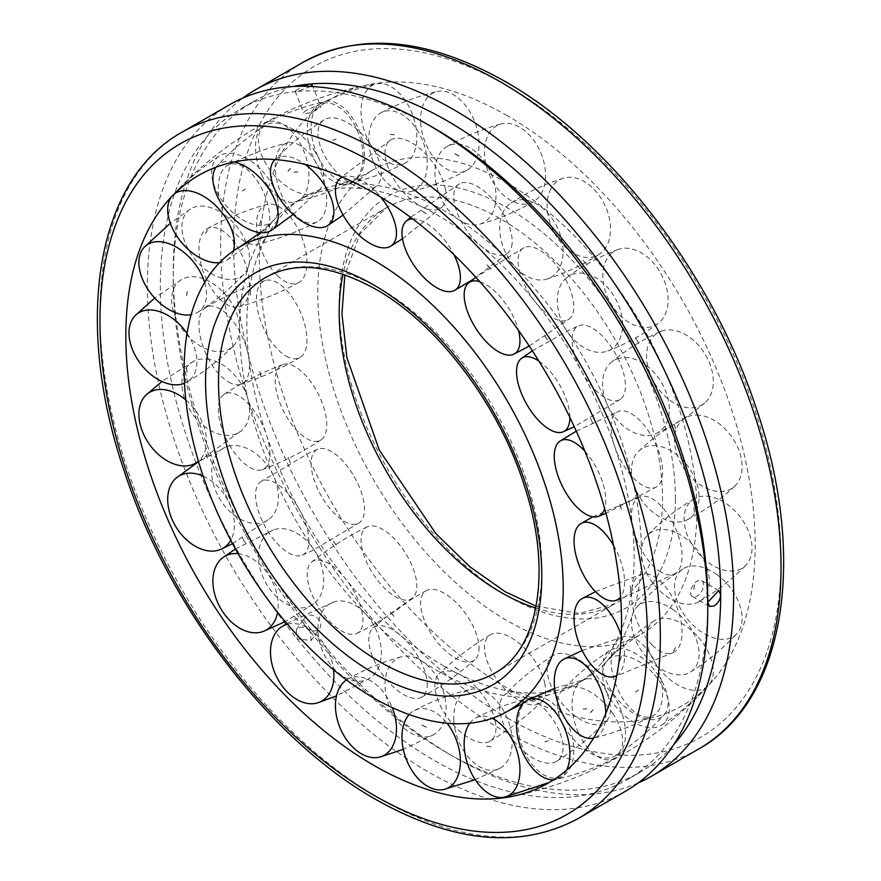 <?xml version="1.0" encoding="UTF-8"?>
<svg xmlns="http://www.w3.org/2000/svg" width="881" height="881" viewBox="0 0 881 881"><rect width="100%" height="100%" fill="white"/><g stroke="black" fill="none" stroke-linecap="round" stroke-linejoin="round"><path stroke-width="0.66" stroke-dasharray="4.41 3.3" d="M444.123 666.201A278.991 161.08 -120 0 0 583.618 680.022A278.991 161.08 -120 0 0 606.172 661.873A278.991 161.08 -120 0 0 641.401 552.299A278.991 161.08 -120 0 0 444.123 210.614A278.991 161.08 -120 0 0 331.619 186.332A278.991 161.08 -120 0 0 304.628 196.793A278.991 161.08 -120 0 0 246.845 324.516A278.991 161.08 -120 0 0 444.123 666.201M239.599 328.701A278.991 161.08 -120 0 0 436.877 670.386A278.991 161.08 -120 0 0 549.381 694.668A278.991 161.08 -120 0 0 576.372 684.207A278.991 161.08 -120 0 0 634.155 556.484A278.991 161.08 -120 0 0 436.877 214.799A278.991 161.08 -120 0 0 297.382 200.978A278.991 161.08 -120 0 0 274.828 219.127A278.991 161.08 -120 0 0 239.599 328.701M507.313 183.061A268.055 154.759 -120 0 0 373.048 169.923A268.055 154.759 -120 0 0 332.269 384.799A268.055 154.759 -120 0 0 507.313 620.786A268.055 154.759 -120 0 0 641.093 634.21A268.055 154.759 -120 0 0 696.86 511.354A268.055 154.759 -120 0 0 507.313 183.061M507.313 115.719A350.528 202.377 -120 0 0 368.676 84.642A350.528 202.377 -120 0 0 270.291 348.788A350.528 202.377 -120 0 0 507.313 688.127A350.528 202.377 -120 0 0 712.773 680.639A350.528 202.377 -120 0 0 755.171 545.031A350.528 202.377 -120 0 0 507.313 115.719M305.718 113.528A9.14 1.927 -21.2 0 0 315.497 110.477A9.14 1.927 -21.2 0 0 320.717 106.48A9.14 1.927 -21.2 0 0 318.658 106.061A9.14 1.927 -21.2 0 0 308.879 109.112A9.14 1.927 -21.2 0 0 303.659 113.098A9.14 1.927 -21.2 0 0 305.718 113.528M305.718 626.776A9.14 7.213 -144.9 0 1 304.705 617.79A9.14 7.213 -144.9 0 1 318.658 619.31A9.14 7.213 -144.9 0 1 319.671 628.307A9.14 7.213 -144.9 0 1 305.718 626.776M638.196 782.934A396.252 228.774 60 0 1 453.429 756.57A396.252 228.774 60 0 1 173.238 271.271A396.252 228.774 60 0 1 242.804 98.066M229.445 104.806A396.252 228.774 -120 0 0 147.38 286.204A396.252 228.774 -120 0 0 320.343 684.966A396.252 228.774 -120 0 0 625.686 791.127M310.696 86.448L297.172 91.492A387.1 223.499 -120 0 0 240.48 108.991A387.1 223.499 -120 0 0 160.309 286.204A387.1 223.499 -120 0 0 297.172 638.945A387.1 223.499 -120 0 0 627.58 779.476A387.1 223.499 -120 0 0 707.762 602.263M173.238 271.271L173.238 278.737A387.1 223.499 -120 0 0 310.101 631.479A387.1 223.499 -120 0 0 446.964 752.837A387.1 223.499 -120 0 0 640.52 772.009A387.1 223.499 -120 0 0 673.513 744.952M703.589 584.929A9.14 5.275 120 0 0 701.694 580.744A9.14 5.275 120 0 0 694.646 583.189A9.14 5.275 120 0 0 690.66 592.395A9.14 5.275 120 0 0 692.554 596.58A9.14 5.275 120 0 0 699.602 594.135A9.14 5.275 120 0 0 703.589 584.929M434.036 128.163A387.1 223.499 -120 0 0 297.172 91.492L295.124 91.095L302.425 86.239M310.101 631.479C306.335 627.448 302.326 626.358 298.075 628.186L296.192 629.904L297.172 638.945L311.158 640.421L310.101 631.479M293.34 86.481A387.1 223.499 -120 0 0 253.42 101.524A387.1 223.499 -120 0 0 173.238 278.737M693.821 507.709L694.613 513.083M699.503 415.226A42.266 28.621 -125.3 0 0 686.09 417.451A42.266 28.621 -125.3 0 0 678.491 458.23A42.266 28.621 -125.3 0 0 717.123 491.367A42.266 28.621 -125.3 0 0 734.787 486.125A42.266 28.621 -125.3 0 0 740.943 457.019A42.266 28.621 -125.3 0 0 699.503 415.226M656.455 445.753A42.266 28.621 -125.3 0 0 638.791 450.995A42.266 28.621 -125.3 0 0 637.029 492.193A42.266 28.621 -125.3 0 0 674.086 521.882A42.266 28.621 -125.3 0 0 687.488 519.669A42.266 28.621 -125.3 0 0 697.906 487.534A42.266 28.621 -125.3 0 0 656.455 445.753M675.474 428.551L673.69 422.825M663.096 330.628A42.266 29.117 -122.2 0 0 659.858 331.785A42.266 29.117 -122.2 0 0 652.149 378.742A42.266 29.117 -122.2 0 0 696.772 407.11A42.266 29.117 -122.2 0 0 704.657 403.035A42.266 29.117 -122.2 0 0 708.742 361.21A42.266 29.117 -122.2 0 0 663.096 330.628M619.09 358.292A42.266 29.117 -122.2 0 0 611.216 362.366A42.266 29.117 -122.2 0 0 610.015 409.918A42.266 29.117 -122.2 0 0 652.766 434.774A42.266 29.117 -122.2 0 0 656.004 433.617A42.266 29.117 -122.2 0 0 664.748 388.873A42.266 29.117 -122.2 0 0 619.09 358.292M638.681 343.315L635.553 337.908M635.575 337.886L638.714 343.293M612.086 252.814A42.266 29.172 -118.7 0 0 612.262 305.85A42.266 29.172 -118.7 0 0 658.074 323.415A42.266 29.172 -118.7 0 0 658.823 322.842A42.266 29.172 -118.7 0 0 658.272 269.245A42.266 29.172 -118.7 0 0 617.658 249.587A42.266 29.172 -118.7 0 0 612.086 252.814M566.571 277.735A42.266 29.172 -118.7 0 0 564.677 327.347A42.266 29.172 -118.7 0 0 607.725 350.979A42.266 29.172 -118.7 0 0 613.308 347.753A42.266 29.172 -118.7 0 0 612.758 294.166A42.266 29.172 -118.7 0 0 567.309 277.163A42.266 29.172 -118.7 0 0 566.571 277.735M587.087 265.038L583.156 260.369M583.167 260.347L587.12 265.016M550.988 188.699A42.266 28.776 -115.4 0 0 558.774 239.698A42.266 28.776 -115.4 0 0 599.267 254.246A42.266 28.776 -115.4 0 0 606.635 246.041A42.266 28.776 -115.4 0 0 593.992 189.294A42.266 28.776 -115.4 0 0 563.146 178.204A42.266 28.776 -115.4 0 0 550.988 188.699M503.558 211.22A42.266 28.776 -115.4 0 0 509.163 259.047A42.266 28.776 -115.4 0 0 547.046 279.057A42.266 28.776 -115.4 0 0 559.204 268.573A42.266 28.776 -115.4 0 0 546.561 211.825A42.266 28.776 -115.4 0 0 510.925 203.015A42.266 28.776 -115.4 0 0 503.558 211.22M525.395 200.648L521.023 197.157M485.244 143.966A42.266 27.983 -112.7 0 0 498.602 190.087A42.266 27.983 -112.7 0 0 533.534 201.661A42.266 27.983 -112.7 0 0 544.854 183.534A42.266 27.983 -112.7 0 0 521.64 128.45A42.266 27.983 -112.7 0 0 501.08 123.946A42.266 27.983 -112.7 0 0 485.244 143.966M435.655 164.67A42.266 27.983 -112.7 0 0 446.821 208.004A42.266 27.983 -112.7 0 0 479.429 224.259A42.266 27.983 -112.7 0 0 495.265 204.249A42.266 27.983 -112.7 0 0 472.051 149.164A42.266 27.983 -112.7 0 0 446.964 146.554A42.266 27.983 -112.7 0 0 435.655 164.67M420.689 122.591A42.266 26.837 -110.8 0 0 437.439 161.763A42.266 26.837 -110.8 0 0 466.798 170.363A42.266 26.837 -110.8 0 0 478.967 140.883A42.266 26.837 -110.8 0 0 447.636 92.131A42.266 26.837 -110.8 0 0 436.943 91.569A42.266 26.837 -110.8 0 0 420.689 122.591M368.886 142.226A42.266 26.837 -110.8 0 0 410.909 191.54A42.266 26.837 -110.8 0 0 427.175 160.507A42.266 26.837 -110.8 0 0 395.833 111.755A42.266 26.837 -110.8 0 0 381.055 112.746A42.266 26.837 -110.8 0 0 368.886 142.226M389.942 134.286L394.137 134.683M363.06 126.49A42.266 25.45 -109.8 0 0 405.007 163.205A42.266 25.45 -109.8 0 0 414.83 121.864A42.266 25.45 -109.8 0 0 378.544 83.552A42.266 25.45 -109.8 0 0 376.473 83.871A42.266 25.45 -109.8 0 0 363.06 126.49M309.198 145.861A42.266 25.45 -109.8 0 0 347.555 183.865A42.266 25.45 -109.8 0 0 360.968 141.235A42.266 25.45 -109.8 0 0 324.682 102.923A42.266 25.45 -109.8 0 0 319.032 104.531A42.266 25.45 -109.8 0 0 309.198 145.861M332.677 140.277L336.135 139.099M317.479 155.309A42.266 23.952 -109.8 0 0 353.611 180.88A42.266 23.952 -109.8 0 0 358.149 128.186A42.266 23.952 -109.8 0 0 325.1 101.502A42.266 23.952 -109.8 0 0 320.53 103.484A42.266 23.952 -109.8 0 0 317.479 155.309M261.888 175.275A42.266 23.952 -109.8 0 0 294.937 201.958A42.266 23.952 -109.8 0 0 302.546 148.151A42.266 23.952 -109.8 0 0 266.425 122.569A42.266 23.952 -109.8 0 0 264.928 123.45A42.266 23.952 -109.8 0 0 261.888 175.275M287.999 206.484A42.266 22.465 -110.6 0 0 317.127 221.869A42.266 22.465 -110.6 0 0 313.944 159.263A42.266 22.465 -110.6 0 0 287.448 142.887A42.266 22.465 -110.6 0 0 278.715 150.144A42.266 22.465 -110.6 0 0 287.999 206.484M231.163 227.838A42.266 22.465 -110.6 0 0 257.659 244.213A42.266 22.465 -110.6 0 0 257.098 180.627A42.266 22.465 -110.6 0 0 227.981 165.232A42.266 22.465 -110.6 0 0 221.88 171.509A42.266 22.465 -110.6 0 0 231.163 227.838M260.963 220.338L259.818 224.457M277.24 275.467A42.266 21.133 -112.2 0 0 298.736 282.537A42.266 21.133 -112.2 0 0 305.949 251.878A42.266 21.133 -112.2 0 0 286.149 212.354A42.266 21.133 -112.2 0 0 266.888 204.37A42.266 21.133 -112.2 0 0 256.845 219.413A42.266 21.133 -112.2 0 0 277.24 275.467M219.743 298.89A42.266 21.133 -112.2 0 0 239.004 306.874A42.266 21.133 -112.2 0 0 248.816 277.537A42.266 21.133 -112.2 0 0 228.653 235.778A42.266 21.133 -112.2 0 0 207.156 228.708A42.266 21.133 -112.2 0 0 199.348 242.837A42.266 21.133 -112.2 0 0 219.743 298.89M250.391 290.069L250.556 295.135M286.149 356.133A42.266 20.065 -114.3 0 0 300.058 357.444A42.266 20.065 -114.3 0 0 303.901 321.532A42.266 20.065 -114.3 0 0 277.24 282.724A42.266 20.065 -114.3 0 0 265.291 280.521A42.266 20.065 -114.3 0 0 256.845 305.101A42.266 20.065 -114.3 0 0 286.149 356.133M228.653 382.112A42.266 20.065 -114.3 0 0 240.601 384.325A42.266 20.065 -114.3 0 0 247.021 349.625A42.266 20.065 -114.3 0 0 219.743 308.713A42.266 20.065 -114.3 0 0 205.835 307.392A42.266 20.065 -114.3 0 0 199.348 331.091A42.266 20.065 -114.3 0 0 228.653 382.112M313.944 441.304A42.266 19.36 -116.9 0 0 320.937 439.927A42.266 19.36 -116.9 0 0 320.552 398.873A42.266 19.36 -116.9 0 0 287.999 364.139A42.266 19.36 -116.9 0 0 282.768 364.624A42.266 19.36 -116.9 0 0 278.715 399.622A42.266 19.36 -116.9 0 0 313.944 441.304M257.098 470.113A42.266 19.36 -116.9 0 0 262.329 469.628A42.266 19.36 -116.9 0 0 264.542 429.653A42.266 19.36 -116.9 0 0 231.163 392.948A42.266 19.36 -116.9 0 0 224.159 394.325A42.266 19.36 -116.9 0 0 221.88 428.43A42.266 19.36 -116.9 0 0 257.098 470.113M290.532 462.91L288.043 457.272M358.149 523.424A42.266 19.085 -119.6 0 0 359.536 522.609A42.266 19.085 -119.6 0 0 354.404 476.951A42.266 19.085 -119.6 0 0 317.766 449.222A42.266 19.085 -119.6 0 0 317.479 449.354A42.266 19.085 -119.6 0 0 320.53 494.571A42.266 19.085 -119.6 0 0 358.149 523.424M302.546 555.074A42.266 19.085 -119.6 0 0 299.507 509.857A42.266 19.085 -119.6 0 0 261.888 480.993A42.266 19.085 -119.6 0 0 260.501 481.819A42.266 19.085 -119.6 0 0 264.928 526.21A42.266 19.085 -119.6 0 0 302.271 555.195A42.266 19.085 -119.6 0 0 302.546 555.074M336.124 545.152L332.666 539.965L336.267 545.042M414.83 595.204A42.266 19.25 -122.4 0 0 402.98 549.348A42.266 19.25 -122.4 0 0 367.124 526.849A42.266 19.25 -122.4 0 0 363.06 530.791A42.266 19.25 -122.4 0 0 378.544 581.504A42.266 19.25 -122.4 0 0 412.418 598.1A42.266 19.25 -122.4 0 0 414.83 595.204M360.968 629.441A42.266 19.25 -122.4 0 0 347.885 581.856A42.266 19.25 -122.4 0 0 311.61 562.133A42.266 19.25 -122.4 0 0 309.198 565.04A42.266 19.25 -122.4 0 0 324.682 615.742A42.266 19.25 -122.4 0 0 356.904 633.384A42.266 19.25 -122.4 0 0 360.968 629.441M394.06 616.348L390.041 611.998M478.967 650.244A42.266 19.856 -125.1 0 0 460.091 606.712A42.266 19.856 -125.1 0 0 426.437 590.589A42.266 19.856 -125.1 0 0 420.689 601.238A42.266 19.856 -125.1 0 0 447.636 652.689A42.266 19.856 -125.1 0 0 474.936 659.682A42.266 19.856 -125.1 0 0 478.967 650.244M427.175 686.607A42.266 19.856 -125.1 0 0 406.835 641.467A42.266 19.856 -125.1 0 0 372.916 628.153A42.266 19.856 -125.1 0 0 368.886 637.602A42.266 19.856 -125.1 0 0 395.833 689.063A42.266 19.856 -125.1 0 0 421.426 697.256A42.266 19.856 -125.1 0 0 427.175 686.607M459.111 670.078L454.651 667.291M544.854 683.667A42.266 20.836 -127.3 0 0 521.299 645.167A42.266 20.836 -127.3 0 0 490.376 634.772A42.266 20.836 -127.3 0 0 485.244 654.407A42.266 20.836 -127.3 0 0 521.64 701.827A42.266 20.836 -127.3 0 0 541.573 701.882A42.266 20.836 -127.3 0 0 544.854 683.667M495.265 721.495A42.266 20.836 -127.3 0 0 470.014 681.52A42.266 20.836 -127.3 0 0 438.925 674.02A42.266 20.836 -127.3 0 0 435.655 692.235A42.266 20.836 -127.3 0 0 472.051 739.655A42.266 20.836 -127.3 0 0 490.122 741.13A42.266 20.836 -127.3 0 0 495.265 721.495M606.635 692.499A42.266 22.113 -129.1 0 0 553.257 655.442A42.266 22.113 -129.1 0 0 550.988 685.583A42.266 22.113 -129.1 0 0 593.992 724.534A42.266 22.113 -129.1 0 0 606.447 720.944A42.266 22.113 -129.1 0 0 606.635 692.499M559.204 731.01A42.266 22.113 -129.1 0 0 531.573 698.181A42.266 22.113 -129.1 0 0 503.745 695.649A42.266 22.113 -129.1 0 0 503.558 724.094A42.266 22.113 -129.1 0 0 546.561 763.034A42.266 22.113 -129.1 0 0 556.935 761.151A42.266 22.113 -129.1 0 0 559.204 731.01M583.222 709.007L586.988 708.798M658.823 675.958A42.266 23.578 -130.1 0 0 609.476 650.718A42.266 23.578 -130.1 0 0 612.086 692.014A42.266 23.578 -130.1 0 0 658.272 718.786A42.266 23.578 -130.1 0 0 663.822 715.229A42.266 23.578 -130.1 0 0 658.823 675.958M613.308 714.293A42.266 23.578 -130.1 0 0 561.56 691.078A42.266 23.578 -130.1 0 0 566.571 730.349A42.266 23.578 -130.1 0 0 612.758 757.131A42.266 23.578 -130.1 0 0 615.907 755.59A42.266 23.578 -130.1 0 0 613.308 714.293M638.582 690.109L635.575 692.114M696.772 635.509A42.266 25.086 -130.3 0 0 654.054 620.973A42.266 25.086 -130.3 0 0 663.096 673.106A42.266 25.086 -130.3 0 0 708.61 685.264A42.266 25.086 -130.3 0 0 708.742 685.11A42.266 25.086 -130.3 0 0 696.772 635.509M652.766 672.842A42.266 25.086 -130.3 0 0 607.262 660.684A42.266 25.086 -130.3 0 0 619.09 710.438A42.266 25.086 -130.3 0 0 661.807 724.975A42.266 25.086 -130.3 0 0 664.748 722.442A42.266 25.086 -130.3 0 0 652.766 672.842M675.507 647.535L673.712 651.026M717.123 574.753A42.266 26.507 -129.6 0 0 683.094 568.829A42.266 26.507 -129.6 0 0 699.503 630.543A42.266 26.507 -129.6 0 0 736.791 633.769A42.266 26.507 -129.6 0 0 740.943 626.49A42.266 26.507 -129.6 0 0 717.123 574.753M674.086 610.335A42.266 26.507 -129.6 0 0 636.787 607.108A42.266 26.507 -129.6 0 0 656.455 666.124A42.266 26.507 -129.6 0 0 690.484 672.06A42.266 26.507 -129.6 0 0 697.906 662.072A42.266 26.507 -129.6 0 0 674.086 610.335M694.481 584.885L693.953 589.521M718.059 499.087A42.266 27.718 -127.9 0 0 694.074 498.899A42.266 27.718 -127.9 0 0 686.684 533.357A42.266 27.718 -127.9 0 0 718.059 568.113A42.266 27.718 -127.9 0 0 745.811 565.371A42.266 27.718 -127.9 0 0 752.011 548.136A42.266 27.718 -127.9 0 0 718.059 499.087M675.353 532.333A42.266 27.718 -127.9 0 0 647.601 535.075A42.266 27.718 -127.9 0 0 645.211 569.831A42.266 27.718 -127.9 0 0 675.353 601.36A42.266 27.718 -127.9 0 0 699.327 601.547A42.266 27.718 -127.9 0 0 709.293 581.383A42.266 27.718 -127.9 0 0 675.353 532.333M630.444 585.865L630.609 590.931M652.347 645.222A42.266 21.133 67.8 0 1 632.184 603.463A42.266 21.133 67.8 0 1 641.996 574.126A42.266 21.133 67.8 0 1 661.257 582.11A42.266 21.133 67.8 0 1 681.652 638.163A42.266 21.133 67.8 0 1 673.844 652.292A42.266 21.133 67.8 0 1 652.347 645.222M621.182 656.543L620.037 660.662M621.259 635.741A42.266 21.133 67.8 0 1 624.155 661.587A42.266 21.133 67.8 0 1 616.733 675.496M623.902 700.373A42.266 22.465 69.4 0 1 623.341 636.787A42.266 22.465 69.4 0 1 649.837 653.162A42.266 22.465 69.4 0 1 659.12 709.491A42.266 22.465 69.4 0 1 653.019 715.768A42.266 22.465 69.4 0 1 623.902 700.373M605.776 713.522A42.266 22.465 69.4 0 1 602.285 730.856A42.266 22.465 69.4 0 1 593.574 738.113C614.244 732.981 634.067 725.537 653.019 715.768M578.454 732.849A42.266 23.952 70.2 0 1 586.063 679.042A42.266 23.952 70.2 0 1 619.112 705.725A42.266 23.952 70.2 0 1 616.072 757.55A42.266 23.952 70.2 0 1 614.575 758.431A42.266 23.952 70.2 0 1 578.454 732.849M544.865 741.901L548.323 740.723M566.593 770.159A42.266 23.952 70.2 0 1 560.47 777.516A42.266 23.952 70.2 0 1 555.9 779.498A42.266 23.952 70.2 0 1 553.565 779.828M469.782 723.202A42.266 25.45 70.2 0 1 475.993 717.795A42.266 25.45 70.2 0 1 492.182 718.312M520.032 739.765A42.266 25.45 70.2 0 1 533.446 697.135A42.266 25.45 70.2 0 1 571.802 735.139A42.266 25.45 70.2 0 1 561.968 776.469A42.266 25.45 70.2 0 1 556.318 778.077A42.266 25.45 70.2 0 1 520.032 739.765M486.863 746.317L491.058 746.714M409.202 714.568A42.266 26.837 69.2 0 1 414.202 710.637A42.266 26.837 69.2 0 1 447.041 723.235M453.825 720.493A42.266 26.837 69.2 0 1 470.091 689.46A42.266 26.837 69.2 0 1 512.114 738.774A42.266 26.837 69.2 0 1 499.945 768.254A42.266 26.837 69.2 0 1 485.167 769.245A42.266 26.837 69.2 0 1 453.825 720.493M346.464 679.956A42.266 27.983 67.3 0 1 347.466 679.339A42.266 27.983 67.3 0 1 392.232 707.597M385.735 676.751A42.266 27.983 67.3 0 1 401.571 656.741A42.266 27.983 67.3 0 1 434.179 672.996A42.266 27.983 67.3 0 1 445.346 716.33A42.266 27.983 67.3 0 1 434.036 734.446A42.266 27.983 67.3 0 1 408.949 731.836A42.266 27.983 67.3 0 1 385.735 676.751M359.977 683.843L355.605 680.352M287.459 624.2A42.266 28.776 64.6 0 1 333.569 669.824M321.796 612.427A42.266 28.776 64.6 0 1 333.954 601.943A42.266 28.776 64.6 0 1 371.837 621.953A42.266 28.776 64.6 0 1 377.442 669.78A42.266 28.776 64.6 0 1 370.075 677.985A42.266 28.776 64.6 0 1 334.439 669.175A42.266 28.776 64.6 0 1 321.796 612.427M293.88 615.984L297.833 620.653M297.844 620.631L293.913 615.962M238.057 553.653A42.266 29.172 61.3 0 1 277.603 612.262M267.692 533.247A42.266 29.172 61.3 0 1 273.275 530.021A42.266 29.172 61.3 0 1 316.323 553.653A42.266 29.172 61.3 0 1 314.429 603.265A42.266 29.172 61.3 0 1 313.691 603.837A42.266 29.172 61.3 0 1 268.242 586.834A42.266 29.172 61.3 0 1 267.692 533.247M242.286 537.707L245.414 543.114M245.447 543.092L242.319 537.685M203.137 476.114A42.266 29.117 57.8 0 1 230.745 540.273M228.234 446.226A42.266 29.117 57.8 0 1 270.985 471.082A42.266 29.117 57.8 0 1 269.784 518.634A42.266 29.117 57.8 0 1 261.91 522.708A42.266 29.117 57.8 0 1 216.252 492.127A42.266 29.117 57.8 0 1 224.996 447.383A42.266 29.117 57.8 0 1 228.234 446.226M207.31 458.175L205.526 452.449M185.858 400.007A42.266 28.621 54.7 0 1 198.412 461.204M206.914 359.118A42.266 28.621 54.7 0 1 243.971 388.807A42.266 28.621 54.7 0 1 242.209 430.005A42.266 28.621 54.7 0 1 224.545 435.247A42.266 28.621 54.7 0 1 183.094 393.466A42.266 28.621 54.7 0 1 193.512 361.331A42.266 28.621 54.7 0 1 206.914 359.118M186.387 367.917L187.179 373.291M187.014 333.37A42.266 27.718 52.1 0 1 186.926 382.101A42.266 27.718 52.1 0 1 184.503 383.29M205.647 279.64A42.266 27.718 52.1 0 1 235.789 311.169A42.266 27.718 52.1 0 1 233.399 345.925A42.266 27.718 52.1 0 1 205.647 348.667A42.266 27.718 52.1 0 1 171.707 299.617A42.266 27.718 52.1 0 1 181.673 279.453A42.266 27.718 52.1 0 1 205.647 279.64M187.047 291.479L186.519 296.115M204.656 282.46A42.266 26.507 50.4 0 1 197.906 312.171A42.266 26.507 50.4 0 1 191.155 314.715M224.545 214.876A42.266 26.507 50.4 0 1 244.213 273.892A42.266 26.507 50.4 0 1 206.914 270.665A42.266 26.507 50.4 0 1 183.094 218.929A42.266 26.507 50.4 0 1 190.516 208.94A42.266 26.507 50.4 0 1 224.545 214.876M207.288 229.974L205.493 233.465M233.487 250.843A42.266 25.086 49.7 0 1 226.946 260.027A42.266 25.086 49.7 0 1 219.644 262.615M261.91 170.562A42.266 25.086 49.7 0 1 273.738 220.316A42.266 25.086 49.7 0 1 228.234 208.158A42.266 25.086 49.7 0 1 216.252 158.558A42.266 25.086 49.7 0 1 219.193 156.025A42.266 25.086 49.7 0 1 261.91 170.562M245.425 188.886L242.418 190.891M171.52 196.771A42.266 25.086 49.7 0 1 172.258 195.89A42.266 25.086 49.7 0 1 172.39 195.736A42.266 25.086 49.7 0 1 174.053 194.183M314.429 150.651A42.266 23.578 49.9 0 1 319.44 189.922A42.266 23.578 49.9 0 1 267.692 166.707A42.266 23.578 49.9 0 1 265.093 125.41A42.266 23.578 49.9 0 1 268.242 123.869A42.266 23.578 49.9 0 1 314.429 150.651M294.012 172.202L297.778 171.993M215.999 167.225A42.266 23.578 49.9 0 1 217.178 165.771A42.266 23.578 49.9 0 1 222.728 162.214A42.266 23.578 49.9 0 1 234.214 161.961M377.442 156.906A42.266 22.113 50.9 0 1 377.255 185.351A42.266 22.113 50.9 0 1 349.427 182.819A42.266 22.113 50.9 0 1 321.796 149.99A42.266 22.113 50.9 0 1 324.065 119.849A42.266 22.113 50.9 0 1 334.439 117.966A42.266 22.113 50.9 0 1 377.442 156.906M275.059 159.56A42.266 22.113 50.9 0 1 287.008 156.466A42.266 22.113 50.9 0 1 305.145 164.461M445.346 188.765A42.266 20.836 52.7 0 1 442.075 206.98A42.266 20.836 52.7 0 1 410.987 199.48A42.266 20.836 52.7 0 1 385.735 159.505A42.266 20.836 52.7 0 1 390.878 139.87A42.266 20.836 52.7 0 1 408.949 141.345A42.266 20.836 52.7 0 1 445.346 188.765M426.349 213.709L421.889 210.922M342.434 177.114A42.266 20.836 52.7 0 1 359.36 179.173A42.266 20.836 52.7 0 1 380.724 197.047M512.114 243.398A42.266 19.856 54.9 0 1 508.084 252.847A42.266 19.856 54.9 0 1 474.165 239.533A42.266 19.856 54.9 0 1 453.825 194.393A42.266 19.856 54.9 0 1 459.574 183.744A42.266 19.856 54.9 0 1 485.167 191.937A42.266 19.856 54.9 0 1 512.114 243.398M490.959 269.002L486.94 264.652M412.55 218.851A42.266 19.856 54.9 0 1 433.364 228.311A42.266 19.856 54.9 0 1 453.847 254.532M571.802 315.96A42.266 19.25 57.6 0 1 569.39 318.867A42.266 19.25 57.6 0 1 533.115 299.144A42.266 19.25 57.6 0 1 520.032 251.559A42.266 19.25 57.6 0 1 524.096 247.616A42.266 19.25 57.6 0 1 556.318 265.258A42.266 19.25 57.6 0 1 571.802 315.96M544.733 335.958L548.323 341.035L544.876 335.848M479.815 281.7A42.266 19.25 57.6 0 1 502.456 299.496A42.266 19.25 57.6 0 1 518.457 330.353M619.112 400.007A42.266 19.085 60.4 0 1 581.493 371.143A42.266 19.085 60.4 0 1 578.454 325.926A42.266 19.085 60.4 0 1 578.729 325.805A42.266 19.085 60.4 0 1 616.072 354.79A42.266 19.085 60.4 0 1 620.499 399.181A42.266 19.085 60.4 0 1 619.112 400.007M592.957 423.728L590.468 418.09M538.886 361.089A42.266 19.085 60.4 0 1 560.47 386.429A42.266 19.085 60.4 0 1 569.875 417.429M649.837 488.052A42.266 19.36 63.1 0 1 616.458 451.347A42.266 19.36 63.1 0 1 618.671 411.372A42.266 19.36 63.1 0 1 623.902 410.887A42.266 19.36 63.1 0 1 659.12 452.57A42.266 19.36 63.1 0 1 656.841 486.675A42.266 19.36 63.1 0 1 649.837 488.052M584.907 451.259A42.266 19.36 63.1 0 1 602.285 481.378A42.266 19.36 63.1 0 1 604.674 508.656M661.257 572.287A42.266 20.065 65.7 0 1 633.979 531.375A42.266 20.065 65.7 0 1 640.399 496.675A42.266 20.065 65.7 0 1 652.347 498.888A42.266 20.065 65.7 0 1 681.652 549.909A42.266 20.065 65.7 0 1 675.165 573.608A42.266 20.065 65.7 0 1 661.257 572.287M613.55 545.427A42.266 20.065 65.7 0 1 624.155 575.899A42.266 20.065 65.7 0 1 620.62 596.944M535.78 608.066A228.608 131.985 -120 0 0 615.147 603.639A228.608 131.985 -120 0 0 662.501 498.987A228.608 131.985 -120 0 0 500.849 219.006A228.608 131.985 -120 0 0 386.55 207.685A228.608 131.985 -120 0 0 343.017 274.2M675.43 498.987A237.749 137.26 -120 0 0 507.313 207.806A237.749 137.26 -120 0 0 339.196 304.87A237.749 137.26 -120 0 0 507.313 596.052A237.749 137.26 -120 0 0 675.43 498.987M536.155 606.172L579.445 613.484L615.147 603.639L494.45 673.315A228.608 131.985 -120 0 0 541.804 568.663A228.608 131.985 -120 0 0 380.151 288.682A228.608 131.985 -120 0 0 265.853 277.361L386.55 207.685L360.164 233.674L344.845 274.828M182.026 132.183A396.252 228.774 -120 0 0 99.96 313.581A396.252 228.774 -120 0 0 380.151 798.88A396.252 228.774 -120 0 0 578.277 818.504M302.723 62.496A396.252 228.774 -120 0 0 220.657 243.894A396.252 228.774 -120 0 0 500.849 729.193A396.252 228.774 -120 0 0 698.974 748.817M507.313 717.993A387.1 223.499 -120 0 0 781.04 559.953A387.1 223.499 -120 0 0 507.313 85.853A387.1 223.499 -120 0 0 233.586 243.894A387.1 223.499 -120 0 0 507.313 717.993M606.172 661.873C615.445 651.687 626.953 642.546 640.685 634.441L641.093 634.21M331.619 186.332C345.088 183.402 358.754 178.006 372.63 170.165L373.048 169.923M274.828 219.127L260.468 232.639M304.628 196.793L297.382 200.978M583.618 680.022L576.372 684.207M549.381 694.668L523.138 703.346M368.665 84.642A363.038 363.038 0 0 0 168.227 200.361M446.964 752.837L453.429 756.57M718.753 590.589L701.694 580.744M295.124 91.106L303.659 113.098M311.158 640.421L319.671 628.307M296.192 629.904L304.705 617.79M640.52 772.009L627.58 779.476M253.42 101.524L240.48 108.991M312.171 84.488L320.717 106.48M709.612 606.425L692.554 596.58M512.324 796.358A363.038 363.038 0 0 0 712.773 680.639M686.09 417.451C668.822 426.514 653.052 437.692 638.791 450.995M675.639 428.507L673.723 422.792M687.488 519.669C704.756 510.606 720.526 499.428 734.787 486.125M659.858 331.785C642.249 339.769 626.039 349.955 611.216 362.366M656.004 433.617C673.613 425.644 689.834 415.447 704.657 403.035M658.074 323.415C642.546 334.901 625.763 344.086 607.725 350.979M567.309 277.163C582.837 265.677 599.62 256.481 617.658 249.587M599.267 254.246C582.98 264.873 565.569 273.143 547.046 279.057M525.439 200.637L521.123 197.014M510.925 203.015C527.212 192.399 544.623 184.129 563.146 178.204M533.534 201.661C516.497 211.572 498.459 219.105 479.429 224.259M459.155 155.871L454.739 153.701M446.964 146.554C464.012 136.632 482.05 129.1 501.08 123.946M466.798 170.363C449.079 179.812 430.446 186.871 410.909 191.54M381.055 112.746C398.785 103.297 417.418 96.238 436.943 91.569M405.007 163.205C386.715 172.467 367.564 179.35 347.555 183.865M319.032 104.531C337.324 95.269 356.475 88.386 376.473 83.871M353.611 180.88C334.89 190.252 315.332 197.278 294.937 201.958M290.543 168.513L288.065 171.288M266.425 122.569C285.147 113.197 304.694 106.183 325.1 101.502M317.127 221.869C298.174 231.637 278.352 239.081 257.659 244.213M227.981 165.232C246.933 155.463 266.756 148.019 287.448 142.887M298.736 282.537C279.751 292.921 259.84 301.038 239.004 306.874M207.156 228.708C226.142 218.323 246.052 210.207 266.888 204.37M300.058 357.444C281.248 368.632 261.426 377.597 240.601 384.325M259.818 371.419L261.117 377.035M205.835 307.392C224.644 296.203 244.466 287.25 265.291 280.521M320.937 439.927C302.502 452.008 282.966 461.908 262.329 469.628M288.076 457.239L290.554 462.888M224.159 394.325C242.594 382.244 262.131 372.344 282.768 364.624M359.536 522.609L311.808 550.889L302.271 555.195M317.766 449.222L308.229 453.539L260.501 481.819M367.124 526.849C347.312 536.551 328.811 548.312 311.61 562.133M390.074 611.987L394.181 616.215M356.904 633.384C376.716 623.682 395.228 611.921 412.418 598.1M426.437 590.589C407.187 601.106 389.358 613.639 372.916 628.153M454.761 667.148L459.155 670.067M421.426 697.256C440.665 686.728 458.505 674.207 474.936 659.682M490.376 634.772C471.742 645.905 454.596 658.988 438.925 674.02M521.1 700.483L525.406 701.827M490.122 741.13C508.766 729.997 525.913 716.914 541.573 701.882M553.257 655.442C535.196 666.928 518.689 680.33 503.745 695.649M556.935 761.151C574.996 749.676 591.503 736.263 606.447 720.944M609.476 650.718C591.9 662.27 575.932 675.716 561.56 691.078M615.907 755.59C633.483 744.038 649.462 730.58 663.822 715.229M654.054 620.973C636.831 632.294 621.237 645.531 607.262 660.684M661.807 724.975C679.031 713.654 694.635 700.417 708.61 685.264M683.094 568.829C666.036 579.621 650.607 592.384 636.787 607.108M690.484 672.06C707.542 661.257 722.982 648.493 736.791 633.769M694.074 498.899C677.004 508.932 661.51 520.99 647.601 535.075M699.327 601.547C716.407 591.514 731.902 579.456 745.811 565.371M694.437 584.83L693.788 589.488M675.474 647.458L673.569 650.938M638.582 689.988L635.586 691.992M587.065 708.842L583.222 709.183M525.362 702.003L521.045 700.648M260.941 377.09L259.642 371.452M250.38 295.146L250.38 290.036M259.642 224.413L260.952 220.283M287.922 171.178L290.422 168.392M332.776 140.343L336.223 139.154M390.008 134.353L394.104 134.859M454.673 153.867L459.067 156.025M693.788 507.676L694.437 513.094M595.479 591.669L641.996 574.126M673.844 652.292L616.656 675.903M582.187 650.53L623.341 636.787M592.935 709.712L590.457 712.487M554.656 688.336L586.063 679.042M614.575 758.431C595.853 767.803 576.306 774.817 555.9 779.498M475.993 717.795C494.285 708.533 513.436 701.65 533.446 697.135M561.968 776.469L549.237 782.471M414.202 710.637C431.921 701.188 450.554 694.129 470.091 689.46M426.261 727.299L421.845 725.129M499.945 768.254L475.178 779.663M347.466 679.339C364.503 669.428 382.541 661.895 401.571 656.741M359.877 683.986L355.561 680.363M434.036 734.446L403.289 749.335M286.865 623.506L333.954 601.943M370.075 677.985L336.476 695.891M235.436 548.995L273.275 530.021M313.691 603.837L285.246 621.59M232.529 543.643L269.784 518.634M207.277 458.208L205.361 452.493M224.996 447.383L198.555 461.688M198.533 461.611L242.209 430.005M193.512 361.331L161.994 381.495M186.926 382.101C203.996 372.068 219.49 360.01 233.399 345.925M181.673 279.453L154.704 298.031M197.906 312.171C214.964 301.379 230.393 288.616 244.213 273.892M190.516 208.94L170.308 223.245M226.946 260.027C244.169 248.706 259.763 235.469 273.738 220.316M219.193 156.025C201.969 167.346 186.365 180.583 172.39 195.736M293.12 214.479L319.44 189.922M265.093 125.41C247.517 136.962 231.538 150.42 217.178 165.771M343.083 215.074L377.255 185.351M355.594 179.173L359.9 180.517M324.065 119.849C306.004 131.324 289.497 144.737 274.553 160.056M402.485 238.751L442.075 206.98M421.845 210.933L426.239 213.852M390.878 139.87L341.817 176.85M472.756 279.607L508.084 252.847M486.819 264.785L490.926 269.013M459.574 183.744L410.601 217.376M529.239 346.068L569.39 318.867M524.096 247.616L475.817 277.262M532.377 350.836L569.192 330.111L578.729 325.805M590.446 418.112L592.924 423.761M620.499 399.181L574.269 426.756M576.284 431.161L618.671 411.372M619.883 503.965L621.182 509.581M656.841 486.675L605.974 513.359M592.847 516.839L640.399 496.675M675.165 573.608L620.753 598.805M486.896 746.141L490.992 746.648M621.358 509.548L620.059 503.91M359.955 180.352L355.638 178.997M297.778 171.817L293.935 172.158M245.414 189.008L242.418 191.012M207.431 230.062L205.526 233.542M187.213 291.512L186.563 296.17M186.563 367.906L187.213 373.324M421.933 724.975L426.327 727.133M544.777 741.846L548.224 740.657M590.578 712.608L593.078 709.822M620.048 660.717L621.358 656.587M630.62 590.964L630.62 585.854"/><path stroke-width="1.32" d="M373.687 697.939A268.055 154.759 -120 0 0 507.952 711.077A268.055 154.759 -120 0 0 563.223 588.508A268.055 154.759 -120 0 0 373.687 260.214A268.055 154.759 -120 0 0 239.907 246.79A268.055 154.759 -120 0 0 198.511 461.512A268.055 154.759 -120 0 0 373.687 697.939M373.687 192.873A350.528 202.377 -120 0 0 168.227 200.361A350.528 202.377 -120 0 0 154.825 487.061A350.528 202.377 -120 0 0 373.687 765.281A350.528 202.377 -120 0 0 512.324 796.358A350.528 202.377 -120 0 0 621.546 622.173A350.528 202.377 -120 0 0 373.687 192.873M242.804 98.066A396.252 228.774 60 0 1 255.314 89.873A396.252 228.774 60 0 1 560.657 196.034A396.252 228.774 60 0 1 733.62 594.796A396.252 228.774 60 0 1 651.555 776.194A396.252 228.774 60 0 1 638.196 782.934M578.277 818.504L625.686 791.127A396.252 228.774 -120 0 0 707.762 609.729A396.252 228.774 -120 0 0 427.571 124.43A396.252 228.774 -120 0 0 229.445 104.806L182.026 132.183A396.252 228.774 -120 0 1 380.151 151.807A396.252 228.774 -120 0 1 660.343 637.106A396.252 228.774 -120 0 1 578.277 818.504C520.451 849.427 452.889 843.04 375.581 799.331C269.883 739.577 168.326 606.657 124.232 471.115C73.519 322.6 95.566 180.131 182.026 132.183M707.762 609.729L707.762 602.263L718.753 590.589L720.691 594.796C720.284 599.543 718.103 603.254 714.15 605.952L709.612 606.425L707.762 602.263A387.1 223.499 -120 0 0 434.036 128.163L427.571 124.43M673.513 744.952A387.1 223.499 -120 0 0 720.691 594.796A387.1 223.499 -120 0 0 310.101 84.025A387.1 223.499 -120 0 0 293.34 86.481M302.425 86.239L310.101 84.025L312.171 84.488L310.696 86.448M616.733 675.496A42.266 21.133 67.8 0 1 614.112 676.63A42.266 21.133 67.8 0 1 594.851 668.646A42.266 21.133 67.8 0 1 575.051 629.122A42.266 21.133 67.8 0 1 582.264 598.463A42.266 21.133 67.8 0 1 603.76 605.533A42.266 21.133 67.8 0 1 621.259 635.741M593.574 738.113L593.552 738.113A42.266 22.465 69.4 0 1 593.552 738.113A42.266 22.465 69.4 0 1 567.056 721.737A42.266 22.465 69.4 0 1 563.873 659.131A42.266 22.465 69.4 0 1 593.001 674.516A42.266 22.465 69.4 0 1 605.776 713.522M553.565 779.828A42.266 23.952 70.2 0 1 522.851 752.815A42.266 23.952 70.2 0 1 527.389 700.12A42.266 23.952 70.2 0 1 563.521 725.691A42.266 23.952 70.2 0 1 566.593 770.159M492.182 718.312A42.266 25.45 70.2 0 1 517.94 754.51A42.266 25.45 70.2 0 1 504.527 797.129A42.266 25.45 70.2 0 1 502.456 797.448A42.266 25.45 70.2 0 1 466.17 759.136A42.266 25.45 70.2 0 1 469.782 723.202M447.041 723.235A42.266 26.837 69.2 0 1 460.311 758.409A42.266 26.837 69.2 0 1 444.057 789.431A42.266 26.837 69.2 0 1 433.364 788.869A42.266 26.837 69.2 0 1 402.033 740.117A42.266 26.837 69.2 0 1 409.202 714.568M392.232 707.597A42.266 27.983 67.3 0 1 395.756 737.034A42.266 27.983 67.3 0 1 379.92 757.054A42.266 27.983 67.3 0 1 359.36 752.55A42.266 27.983 67.3 0 1 336.146 697.466A42.266 27.983 67.3 0 1 346.464 679.956M333.569 669.824A42.266 28.776 64.6 0 1 330.012 692.301A42.266 28.776 64.6 0 1 317.854 702.796A42.266 28.776 64.6 0 1 287.008 691.706A42.266 28.776 64.6 0 1 274.365 634.959A42.266 28.776 64.6 0 1 281.733 626.754A42.266 28.776 64.6 0 1 287.459 624.2M277.603 612.262A42.266 29.172 61.3 0 1 268.914 628.186A42.266 29.172 61.3 0 1 263.342 631.413A42.266 29.172 61.3 0 1 222.728 611.755A42.266 29.172 61.3 0 1 222.177 558.158A42.266 29.172 61.3 0 1 222.926 557.585A42.266 29.172 61.3 0 1 238.057 553.653M230.745 540.273A42.266 29.117 57.8 0 1 221.142 549.215A42.266 29.117 57.8 0 1 217.904 550.372A42.266 29.117 57.8 0 1 172.258 519.79A42.266 29.117 57.8 0 1 176.343 477.965A42.266 29.117 57.8 0 1 184.228 473.89A42.266 29.117 57.8 0 1 203.137 476.114M198.412 461.204A42.266 28.621 54.7 0 1 194.91 463.549A42.266 28.621 54.7 0 1 181.497 465.774A42.266 28.621 54.7 0 1 140.057 423.981A42.266 28.621 54.7 0 1 146.213 394.875A42.266 28.621 54.7 0 1 163.877 389.633A42.266 28.621 54.7 0 1 185.858 400.007M184.503 383.29A42.266 27.718 52.1 0 1 162.941 381.914A42.266 27.718 52.1 0 1 128.989 332.864A42.266 27.718 52.1 0 1 135.189 315.629A42.266 27.718 52.1 0 1 162.941 312.887A42.266 27.718 52.1 0 1 187.014 333.37M191.155 314.715A42.266 26.507 50.4 0 1 163.877 306.247A42.266 26.507 50.4 0 1 140.057 254.51A42.266 26.507 50.4 0 1 144.209 247.231A42.266 26.507 50.4 0 1 181.497 250.457A42.266 26.507 50.4 0 1 204.656 282.46M174.053 194.183A42.266 25.086 49.7 0 1 217.904 207.894A42.266 25.086 49.7 0 1 233.487 250.843M219.644 262.615A42.266 25.086 49.7 0 1 184.228 245.491A42.266 25.086 49.7 0 1 171.52 196.771M234.214 161.961A42.266 23.578 49.9 0 1 268.914 188.986A42.266 23.578 49.9 0 1 271.524 230.282A42.266 23.578 49.9 0 1 222.177 205.042A42.266 23.578 49.9 0 1 215.999 167.225M305.145 164.461A42.266 22.113 50.9 0 1 330.012 195.417A42.266 22.113 50.9 0 1 327.743 225.558A42.266 22.113 50.9 0 1 274.365 188.501A42.266 22.113 50.9 0 1 274.553 160.056A42.266 22.113 50.9 0 1 275.059 159.56L274.553 160.056M380.724 197.047A42.266 20.836 52.7 0 1 395.756 226.593A42.266 20.836 52.7 0 1 390.624 246.228A42.266 20.836 52.7 0 1 359.701 235.833A42.266 20.836 52.7 0 1 336.146 197.333A42.266 20.836 52.7 0 1 339.427 179.118A42.266 20.836 52.7 0 1 342.434 177.114M453.847 254.532A42.266 19.856 54.9 0 1 460.311 279.762A42.266 19.856 54.9 0 1 454.563 290.411A42.266 19.856 54.9 0 1 420.909 274.288A42.266 19.856 54.9 0 1 402.033 230.756A42.266 19.856 54.9 0 1 406.064 221.318A42.266 19.856 54.9 0 1 412.55 218.851M518.457 330.353A42.266 19.25 57.6 0 1 517.94 350.209A42.266 19.25 57.6 0 1 513.876 354.151A42.266 19.25 57.6 0 1 478.02 331.652A42.266 19.25 57.6 0 1 466.17 285.796A42.266 19.25 57.6 0 1 468.582 282.9A42.266 19.25 57.6 0 1 479.815 281.7M569.875 417.429A42.266 19.085 60.4 0 1 563.521 431.646A42.266 19.085 60.4 0 1 563.234 431.778A42.266 19.085 60.4 0 1 526.596 404.049A42.266 19.085 60.4 0 1 521.464 358.391A42.266 19.085 60.4 0 1 522.851 357.576A42.266 19.085 60.4 0 1 538.886 361.089M604.674 508.656A42.266 19.36 63.1 0 1 598.232 516.376A42.266 19.36 63.1 0 1 593.001 516.861A42.266 19.36 63.1 0 1 560.448 482.127A42.266 19.36 63.1 0 1 560.063 441.073A42.266 19.36 63.1 0 1 567.056 439.696A42.266 19.36 63.1 0 1 584.907 451.259M620.62 596.944A42.266 20.065 65.7 0 1 615.709 600.479A42.266 20.065 65.7 0 1 603.76 598.276A42.266 20.065 65.7 0 1 577.099 559.468A42.266 20.065 65.7 0 1 580.942 523.556A42.266 20.065 65.7 0 1 594.851 524.867A42.266 20.065 65.7 0 1 613.55 545.427M343.017 274.2A228.608 131.985 -120 0 0 339.196 312.337A228.608 131.985 -120 0 0 500.849 592.318A228.608 131.985 -120 0 0 535.78 608.066M380.151 661.994A228.608 131.985 -120 0 0 494.45 673.315C538.027 650.343 552.993 571.912 524.404 485.916C499.087 404.908 437.725 324.098 375.581 289.144C331.52 264.884 294.948 260.952 265.853 277.361A228.608 131.985 -120 0 0 218.499 382.013A228.608 131.985 -120 0 0 380.151 661.994M373.687 673.194A237.749 137.26 -120 0 0 541.804 576.13A237.749 137.26 -120 0 0 373.687 284.948A237.749 137.26 -120 0 0 205.57 382.013A237.749 137.26 -120 0 0 373.687 673.194M647.414 637.106A387.1 223.499 -120 0 0 373.687 163.007A387.1 223.499 -120 0 0 99.96 321.047A387.1 223.499 -120 0 0 373.687 795.147A387.1 223.499 -120 0 0 647.414 637.106M302.723 62.496C360.549 31.573 428.111 37.96 505.419 81.669C611.117 141.423 712.674 274.343 756.768 409.885C807.481 558.4 785.434 700.869 698.974 748.817A396.252 228.774 -120 0 0 781.04 567.419A396.252 228.774 -120 0 0 500.849 82.12A396.252 228.774 -120 0 0 302.723 62.496L255.314 89.873M507.952 711.077L523.138 703.346M239.907 246.79L260.468 232.639M344.845 274.828L341.938 313.889L346.894 357.664L379.293 450.114L435.886 533.655L469.892 566.791L505.419 591.856L536.155 606.172M698.974 748.817L651.555 776.194M582.264 598.463L595.479 591.669M616.656 675.903L614.112 676.63M563.873 659.131L582.187 650.53M527.389 700.12L554.656 688.336M549.237 782.471L504.527 797.129M475.178 779.663L444.057 789.431M403.289 749.335L379.92 757.054M281.733 626.754L286.865 623.506M336.476 695.891L317.854 702.796M222.926 557.585L235.436 548.995M285.246 621.59L263.342 631.413M221.142 549.215L232.529 543.643M198.555 461.688L176.343 477.965M194.91 463.549L198.533 461.611M161.994 381.495L146.213 394.875M154.704 298.031L135.189 315.629M170.308 223.245L144.209 247.231M271.524 230.282L293.12 214.479M327.743 225.558L343.083 215.074M390.624 246.228L402.485 238.751M341.817 176.85L339.427 179.118M454.563 290.411L472.756 279.607M410.601 217.376L406.064 221.318M513.876 354.151L529.239 346.068M475.817 277.262L468.582 282.9M563.234 431.778L574.269 426.756M521.464 358.391L532.377 350.836M560.063 441.073L576.284 431.161M605.974 513.359L598.232 516.376M580.942 523.556L592.847 516.839M620.753 598.805L615.709 600.479"/></g></svg>
